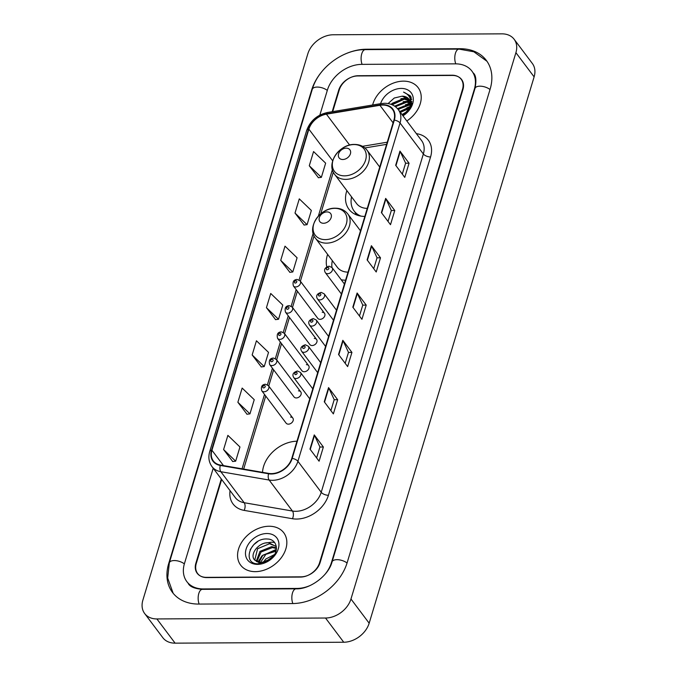 <?xml version="1.0" encoding="UTF-8"?>
<svg xmlns="http://www.w3.org/2000/svg" width="677" height="677" viewBox="0 0 677 677"><rect width="100%" height="100%" fill="white"/><g stroke="black" fill="none" stroke-linecap="round" stroke-linejoin="round"><path stroke-width="1.02" d="M296.975 441.209A29.763 21.977 -36.9 0 0 262.532 472.334M360.723 230.053A29.763 21.977 -36.9 0 0 359.927 230.078M327.617 254.383A29.763 21.977 -36.9 0 0 326.796 266.831M341.25 279.796A29.763 21.977 -36.9 0 0 345.592 280.193M379.975 166.288A29.763 21.977 -36.9 0 0 379.179 166.314M346.869 190.618A29.763 21.977 -36.9 0 0 348.934 209.244A29.763 21.977 -36.9 0 0 364.835 216.428M324.486 313.256L300.131 280.879A4.214 3.114 143.1 0 1 299.776 284.746A4.214 3.114 143.1 0 1 295.697 286.955A4.214 3.114 143.1 0 1 293.403 285.939L317.75 318.325A4.214 3.114 -36.9 0 0 320.052 319.341A4.214 3.114 -36.9 0 0 324.131 317.124A4.214 3.114 -36.9 0 0 324.486 313.256A4.214 3.114 -36.9 0 0 322.193 312.241M316.574 339.465L292.219 307.087A4.214 3.114 143.1 0 1 291.863 310.946A4.214 3.114 143.1 0 1 287.784 313.163A4.214 3.114 143.1 0 1 285.491 312.148L309.846 344.525A4.214 3.114 -36.9 0 0 312.139 345.541A4.214 3.114 -36.9 0 0 316.218 343.332A4.214 3.114 -36.9 0 0 316.574 339.465A4.214 3.114 -36.9 0 0 314.28 338.449M308.661 365.673L284.306 333.287A4.214 3.114 143.1 0 1 283.951 337.154A4.214 3.114 143.1 0 1 279.872 339.372A4.214 3.114 143.1 0 1 277.578 338.356L301.934 370.734A4.214 3.114 -36.9 0 0 304.227 371.749A4.214 3.114 -36.9 0 0 308.306 369.532A4.214 3.114 -36.9 0 0 308.661 365.673A4.214 3.114 -36.9 0 0 306.368 364.649M300.749 391.873L276.394 359.495A4.214 3.114 143.1 0 1 276.047 363.363A4.214 3.114 143.1 0 1 271.959 365.572A4.214 3.114 143.1 0 1 269.666 364.556L294.021 396.934A4.214 3.114 -36.9 0 0 296.314 397.949A4.214 3.114 -36.9 0 0 300.393 395.74A4.214 3.114 -36.9 0 0 300.749 391.873A4.214 3.114 -36.9 0 0 298.455 390.857M292.836 418.081L268.49 385.695A4.214 3.114 143.1 0 1 268.134 389.563A4.214 3.114 143.1 0 1 264.047 391.78A4.214 3.114 143.1 0 1 261.754 390.764L286.109 423.142A4.214 3.114 -36.9 0 0 288.402 424.157A4.214 3.114 -36.9 0 0 292.481 421.94A4.214 3.114 -36.9 0 0 292.836 418.081A4.214 3.114 -36.9 0 0 290.543 417.066M411.498 102.633A28.079 20.733 -36.9 0 0 410.914 102.811M410.338 102.997A28.079 20.733 -36.9 0 0 406.454 104.571M403.45 106.179A28.079 20.733 -36.9 0 0 398.406 109.767M221.65 479.46L196.279 563.476A16.849 12.44 -36.9 0 0 197.616 573.521A16.849 12.44 -36.9 0 0 206.79 577.583L300.478 577.075A16.849 12.44 -36.9 0 0 319.552 562.807L462.509 89.313A16.849 12.44 -36.9 0 0 461.181 79.268A16.849 12.44 -36.9 0 0 451.999 75.206L358.319 75.714A16.849 12.44 -36.9 0 0 339.236 89.982L332.703 111.62M213.221 468.256L184.449 563.543A30.321 22.392 -36.9 0 0 186.844 581.619A30.321 22.392 -36.9 0 0 203.362 588.939L297.051 588.431A30.321 22.392 -36.9 0 0 310.193 585.487M324.968 574.375A30.321 22.392 -36.9 0 0 331.392 562.739L474.34 89.254A30.321 22.392 -36.9 0 0 471.954 71.17A30.321 22.392 -36.9 0 0 455.426 63.85L361.746 64.366A30.321 22.392 -36.9 0 0 327.406 90.049L319.84 115.115M325.527 618.025A22.459 16.587 -36.9 0 0 350.965 599.001L515.908 52.662A22.459 16.587 -36.9 0 0 514.139 39.266A22.459 16.587 -36.9 0 0 501.902 33.85L333.262 34.764A22.459 16.587 -36.9 0 0 307.832 53.796L142.881 600.127A22.459 16.587 -36.9 0 0 144.658 613.523A22.459 16.587 -36.9 0 0 156.895 618.939L325.527 618.025L343.738 642.236A22.459 16.587 -36.9 0 0 369.168 623.204L534.119 76.873A22.459 16.587 -36.9 0 0 532.342 63.477L514.139 39.266M144.658 613.523L162.861 637.734A22.459 16.587 -36.9 0 0 175.098 643.15L343.738 642.236M322.413 70.95A48.295 35.661 -36.9 0 0 311.623 90.134L168.675 563.628A48.295 35.661 -36.9 0 0 172.483 592.426A48.295 35.661 -36.9 0 0 198.793 604.07L292.481 603.562A48.295 35.661 -36.9 0 0 347.166 562.655L490.123 89.169A48.295 35.661 -36.9 0 0 486.314 60.371A48.295 35.661 -36.9 0 0 459.996 48.719L366.316 49.226A48.295 35.661 -36.9 0 0 344.593 54.27M403.441 81.138A26.953 19.904 -36.9 0 0 372.638 104.994A26.953 19.904 -36.9 0 1 403.441 81.138A26.953 19.904 -36.9 0 1 418.132 87.638A26.953 19.904 -36.9 0 0 403.441 81.138M269.057 526.249A26.953 19.904 -36.9 0 0 242.933 540.415A26.953 19.904 -36.9 0 0 240.665 565.151A26.953 19.904 -36.9 0 0 255.347 571.65A26.953 19.904 -36.9 0 0 281.471 557.484A26.953 19.904 -36.9 0 0 283.748 532.748A26.953 19.904 -36.9 0 0 269.057 526.249A26.953 19.904 -36.9 0 0 242.933 540.415A26.953 19.904 -36.9 0 0 240.665 565.151A26.953 19.904 -36.9 0 0 255.347 571.65A26.953 19.904 -36.9 0 0 281.471 557.484A26.953 19.904 -36.9 0 0 283.748 532.748A26.953 19.904 -36.9 0 0 269.057 526.249M382.717 105.053A17.966 13.269 143.1 0 1 392.499 109.386A17.966 13.269 143.1 0 1 393.921 120.1L291.779 458.405A17.966 13.269 143.1 0 1 268.761 473.409L220.474 465.082A17.966 13.269 143.1 0 1 213.357 460.961A17.966 13.269 143.1 0 1 211.935 450.247L308.881 129.155A17.966 13.269 143.1 0 1 326.416 114.176L379.907 105.299A17.966 13.269 143.1 0 1 382.717 105.053M382.827 104.673A18.414 13.599 -36.9 0 0 379.949 104.927L326.458 113.804A18.414 13.599 -36.9 0 0 308.484 129.163L211.546 450.247A18.414 13.599 -36.9 0 0 220.296 465.454L268.583 473.782A18.414 13.599 -36.9 0 0 292.176 458.405L394.319 120.1A18.414 13.599 -36.9 0 0 382.827 104.673M309.981 449.096L319.087 461.198L323.369 447.006L314.263 434.905L309.981 449.096M316.616 457.923L319.925 446.964L314.526 435.328A4.494 2.133 -163.2 0 0 314.263 434.905M319.908 447.032L323.369 447.006M324.266 401.791L333.363 413.901L337.654 399.709L328.548 387.599L324.266 401.791M330.901 410.617L334.201 399.667L328.802 388.023A4.494 2.133 -163.2 0 0 328.548 387.599M334.184 399.726L337.654 399.709M338.542 354.494L347.648 366.595L351.93 352.404L342.824 340.303L338.542 354.494M345.177 363.312L348.486 352.362L343.087 340.726A4.494 2.133 -163.2 0 0 342.824 340.303M348.469 352.429L351.93 352.404M395.673 165.29L404.77 177.391L409.06 163.199L399.955 151.098L395.673 165.29M402.307 174.107L405.608 163.157L400.209 151.513A4.494 2.133 -163.2 0 0 399.955 151.098M405.591 163.216L409.06 163.199M381.388 212.586L390.494 224.688L394.776 210.505L385.67 198.395L381.388 212.586M388.023 221.413L391.331 210.462L385.924 198.818A4.494 2.133 -163.2 0 0 385.67 198.395M391.314 210.522L394.776 210.505M367.103 259.892L376.209 271.993L380.491 257.802L371.394 245.7L367.103 259.892M373.738 268.71L377.047 257.759L371.648 246.123A4.494 2.133 -163.2 0 0 371.394 245.7M377.03 257.819L380.491 257.802M352.827 307.189L361.933 319.299L366.215 305.107L357.109 292.997L352.827 307.189M359.462 316.015L362.77 305.065L357.363 293.42A4.494 2.133 -163.2 0 0 357.109 292.997M362.745 305.124L366.215 305.107M406.835 120.963A26.953 19.904 -36.9 0 0 418.132 87.638A26.953 19.904 -36.9 0 1 406.835 120.963M221.294 478.994L195.865 563.239A16.849 12.44 -36.9 0 0 197.193 573.284A16.849 12.44 -36.9 0 0 206.367 577.354L301.045 576.838A16.849 12.44 -36.9 0 0 320.119 562.57L462.933 89.55A16.849 12.44 -36.9 0 0 461.604 79.505A16.849 12.44 -36.9 0 0 452.422 75.443L357.752 75.951A16.849 12.44 -36.9 0 0 338.678 90.227L332.187 111.713M237.872 402.265L249.957 413.867L254.239 399.675L242.154 388.073L237.872 402.265L247.02 414.231M223.596 449.562L235.672 461.172L239.954 446.981L227.878 435.37L223.596 449.562L232.736 461.536M280.718 260.357L292.803 271.959L297.085 257.776L285 246.166L280.718 260.357L289.866 272.323M295.003 213.06L307.079 224.662L311.361 210.471L299.285 198.869L295.003 213.06L304.142 225.026M309.279 165.755L321.363 177.357L325.645 163.165L313.561 151.563L309.279 165.755L318.427 177.721M252.157 354.96L264.233 366.57L268.524 352.378L256.439 340.768L252.157 354.96L261.297 366.926M266.433 307.663L278.518 319.265L282.8 305.073L270.724 293.471L266.433 307.663L275.581 319.629M278.518 319.265L275.446 319.646M292.803 271.959L289.731 272.34M307.079 224.662L304.015 225.043M321.363 177.357L318.292 177.738M264.233 366.57L261.17 366.942M249.957 413.867L246.885 414.248M235.672 461.172L232.609 461.545M402.087 114.658L407.935 111.299M402.654 115.412L406.462 112.89M399.811 111.629L409.805 107.525M400.378 112.39L409.517 108.328M397.501 108.642L408.349 104.495L410.423 104.757M398.101 109.361L408.925 105.257L410.338 105.384M394.64 106.154L406.073 101.474L410.372 102.515M395.419 106.712L406.649 102.227L410.431 103.039M391.196 104.402L392.152 103.336L403.797 98.444L409.822 100.636M392.101 104.766L404.372 99.197L410 101.076M410.939 104.884L411.379 105.02M410.821 102.752L411.751 103.369M410.812 103.209L411.692 103.691M410.812 101.643L411.785 103.158M410.821 101.778L411.277 102.278M411.007 101.888L411.811 102.972M402.832 115.649L410.677 106.949L410.998 97.039L410.203 95.77L403.543 92.097C409.797 94.763 411.954 99.663 410.008 106.805A12.694 9.376 -36.9 0 0 409.01 99.24A12.694 9.376 -36.9 0 0 402.096 96.176L409.145 99.426M410.008 106.805L407.892 111.358M410.804 103.149L410.761 106.754M402.976 115.843A18.313 13.523 -36.9 0 0 413.3 98.664A18.313 13.523 -36.9 0 0 401.249 88.416A18.313 13.523 -36.9 0 0 380.592 103.674M402.096 96.176L394.268 98.021L388.082 103.573M410.101 106.501A23.864 17.627 -36.9 0 0 406.682 107.973M403.543 92.097L410.304 95.906M408.874 96.058L411.201 97.522M400.894 98.673L407.799 98.106M410.228 98.707L411.734 99.367M403.17 101.694L410.017 101.118M410.778 101.254L411.912 101.533M405.447 104.723L410.465 104.013M410.914 104.021L411.616 104.072M407.723 107.745L409.89 107.262M408.603 95.677L411.117 97.31M390.993 104.326L405.853 97.59L407.207 97.683M410.118 98.385L411.684 99.121M399.735 111.536L410.008 106.822M402.011 114.557L408.206 110.893M342.782 159.51A6.736 4.976 -36.9 0 0 350.415 153.806A6.736 4.976 -36.9 0 0 346.209 148.161A6.736 4.976 -36.9 0 0 338.576 153.865A6.736 4.976 -36.9 0 0 342.782 159.51M356.855 215.032A26.928 19.878 -36.9 0 1 355.036 212.223A26.674 19.701 -36.9 0 0 358.582 215.591M351.566 196.872A26.674 19.701 -36.9 0 0 354.13 211.021A26.674 19.701 -36.9 0 0 360.985 216.115M334.743 174.497A20.217 14.928 -36.9 0 0 345.761 179.38A20.217 14.928 -36.9 0 0 365.352 168.751A20.217 14.928 -36.9 0 0 367.061 150.201C364.065 146.41 359.91 144.489 354.587 144.438C339.38 143.82 325.671 163.758 334.743 174.497L356.559 203.506A20.217 14.928 -36.9 0 0 367.264 208.389M323.53 223.275A6.736 4.976 -36.9 0 0 331.163 217.562A6.736 4.976 -36.9 0 0 326.957 211.918A6.736 4.976 -36.9 0 0 319.332 217.63A6.736 4.976 -36.9 0 0 323.53 223.275A6.736 4.976 -36.9 0 0 331.163 217.562A6.736 4.976 -36.9 0 0 326.957 211.918A6.736 4.976 -36.9 0 0 319.332 217.63A6.736 4.976 -36.9 0 0 323.53 223.275M332.322 260.637A26.674 19.701 -36.9 0 0 331.958 267.457A26.674 19.701 -36.9 0 1 332.322 260.637M341.123 279.626A26.674 19.701 -36.9 0 0 341.733 279.88A26.674 19.701 -36.9 0 1 341.123 279.626M337.315 267.271A20.217 14.928 -36.9 0 0 348.012 272.146A20.217 14.928 -36.9 0 1 337.315 267.271L315.49 238.262A20.217 14.928 -36.9 0 0 326.509 243.145A20.217 14.928 -36.9 0 0 346.099 232.516A20.217 14.928 -36.9 0 0 347.809 213.966C344.813 210.166 340.658 208.245 335.335 208.203C320.128 207.585 306.419 227.523 315.49 238.262A20.217 14.928 -36.9 0 0 326.509 243.145A20.217 14.928 -36.9 0 0 346.099 232.516A20.217 14.928 -36.9 0 0 347.809 213.966C344.813 210.166 340.658 208.245 335.335 208.203C320.128 207.585 306.419 227.523 315.49 238.262L337.315 267.271M263.125 562.511L265.748 559.058L274.583 554.497M264.182 562.892L273.736 555.783M258.969 562.443L262.862 555.216L274.608 550.46L276.14 550.629M259.655 563.806L265.824 554.353L275.336 551.416M256.236 561.351L259.968 551.374L271.722 546.618L276.453 547.93M256.828 561.69L261.051 551.992L272.442 547.575L276.436 548.514M254.916 560.277L261.254 562.672L270.783 558.931C279.711 552.017 277.384 539.129 267.457 539.019C250.295 537.479 241.469 563.856 257.878 563.823L269.395 560.285L260.002 563.247L254.366 559.651M254.654 559.997C249.111 554.734 258.741 541.786 268.828 542.776L276.36 546.669M254.747 560.107L257.607 548.7L269.548 543.733L275.894 546.237M266.856 533.527A18.313 13.523 -36.9 0 0 246.123 549.039A18.313 13.523 -36.9 0 0 257.548 564.373A18.313 13.523 -36.9 0 0 278.281 548.861A18.313 13.523 -36.9 0 0 266.856 533.527M250.101 549.792L253.731 544.723L257.827 541.456M265.917 542.962L271.799 542.167L274.608 542.522M257.861 562.13L262.041 555.766L276.368 549.369M347.056 563.01A8.987 4.265 -163.2 0 0 337.002 559.676A8.987 4.265 -163.2 0 0 332.043 561.918C328.641 575.543 310.058 589.439 296.077 588.829L202.398 589.337C194.621 588.685 189.89 586.722 188.206 583.439M292.853 603.562A8.987 4.299 -90.3 0 1 292.489 592.967A8.987 4.299 -90.3 0 1 296.077 588.829M199.165 604.07A8.987 4.299 -90.3 0 1 198.801 593.484A8.987 4.299 -90.3 0 1 202.398 589.337M173.16 593.28L167.684 578.048L169.326 562.799A8.987 4.265 16.8 0 1 174.285 560.556A8.987 4.265 16.8 0 1 184.347 563.89M169.326 562.799L312.283 89.313A8.987 4.265 16.8 0 1 317.242 87.071A8.987 4.265 16.8 0 1 327.296 90.405M312.283 89.313C318.368 67.776 342.994 49.353 365.343 49.624A8.987 4.299 89.7 0 0 361.755 53.771A8.987 4.299 89.7 0 0 362.11 64.357M486.949 61.26L473.832 51.774L459.031 49.116A8.987 4.299 89.7 0 0 455.435 53.263A8.987 4.299 89.7 0 0 455.799 63.858M490.013 89.516A8.987 4.265 -163.2 0 0 479.959 86.182A8.987 4.265 -163.2 0 0 475 88.425L332.043 561.918M369.168 623.204L350.965 599.001M175.098 643.15L156.895 618.939M534.119 76.873L515.908 52.662M416.38 133.665A28.079 20.733 143.1 0 1 430.564 156.971L328.421 495.276A5.619 2.666 16.8 0 1 321.22 492.272L423.353 153.975A22.459 16.587 -36.9 0 0 421.585 140.579L398.279 109.589A22.459 16.587 143.1 0 1 400.048 122.986A5.619 2.666 -163.2 0 0 394.319 120.1M328.421 495.276A28.079 20.733 143.1 0 1 296.628 519.056A28.079 20.733 143.1 0 1 292.456 518.726L244.169 510.39A28.079 20.733 143.1 0 1 230.053 490.639M295.781 511.304A22.459 16.587 -36.9 0 0 321.22 492.272L297.914 461.291A22.459 16.587 143.1 0 1 269.141 480.044L220.846 471.717A22.459 16.587 143.1 0 1 211.952 466.563L235.257 497.553A22.459 16.587 -36.9 0 0 244.152 502.706L292.447 511.033A22.459 16.587 -36.9 0 0 295.781 511.304M398.279 109.589C395.004 105.443 390.434 103.336 384.578 103.285L381.058 103.589A5.619 2.183 80.6 0 0 379.949 104.927M381.058 103.589L327.575 112.475C317.217 114.794 310.244 120.777 306.673 130.433A5.619 2.666 16.8 0 1 308.484 129.163M211.546 450.247A5.619 2.666 -163.2 0 0 209.735 451.517C208.101 457.212 208.846 462.222 211.952 466.563M220.296 465.454A5.619 3.106 99.8 0 0 220.846 471.717L244.152 502.706A5.619 3.106 -80.2 0 1 244.169 510.39M327.575 112.475A5.619 2.183 80.6 0 0 326.458 113.804M268.583 473.782A5.619 3.106 99.8 0 0 269.141 480.044L292.447 511.033A5.619 3.106 -80.2 0 1 292.456 518.726M292.176 458.405A5.619 2.666 16.8 0 1 297.914 461.291L400.048 122.986L423.353 153.975A5.619 2.666 16.8 0 0 430.564 156.971M211.935 450.247L223.486 465.598M379.907 105.299L393.092 122.833M326.416 114.176L349.654 145.081M387.252 142.204L362.508 146.317M308.881 129.155L332.695 160.83M332.399 169.58L318.334 216.149M313.146 233.337L299.082 279.94M296.162 289.612L291.169 306.148M288.25 315.812L283.257 332.348M280.337 342.02L275.344 358.556M272.425 368.22L267.432 384.756M264.512 394.429L242.053 468.806M353.098 307.553L357.363 293.42M367.383 260.256L371.648 246.123M381.659 212.95L385.924 198.818M395.943 165.653L400.209 151.513M338.813 354.858L343.087 340.726M324.537 402.155L328.802 388.023M310.252 449.46L314.526 435.328M344.568 175.851A18.567 13.718 -36.9 0 0 365.597 160.119A18.567 13.718 -36.9 0 0 354.012 144.565A18.567 13.718 -36.9 0 0 332.982 160.297A18.567 13.718 -36.9 0 0 344.568 175.851M325.315 239.616A18.567 13.718 -36.9 0 0 346.345 223.884A18.567 13.718 -36.9 0 0 334.768 208.33A18.567 13.718 -36.9 0 0 313.73 224.062A18.567 13.718 -36.9 0 0 325.315 239.616A18.567 13.718 -36.9 0 0 346.345 223.884A18.567 13.718 -36.9 0 0 334.768 208.33A18.567 13.718 -36.9 0 0 313.73 224.062A18.567 13.718 -36.9 0 0 325.315 239.616M327.66 273.703A4.214 3.114 143.1 0 1 325.366 272.687C323.581 269.691 324.816 267.517 329.073 266.163L332.094 267.627A4.214 3.114 143.1 0 1 331.738 271.485A4.214 3.114 143.1 0 1 327.66 273.703M327.947 267.457A1.405 1.041 -36.9 0 0 327.236 269.827A1.405 1.041 -36.9 0 0 327.947 267.457M319.747 299.911A4.214 3.114 143.1 0 1 317.454 298.895C315.668 295.9 316.904 293.725 321.16 292.371L324.181 293.826A4.214 3.114 143.1 0 1 323.826 297.694A4.214 3.114 143.1 0 1 319.747 299.911M320.035 293.666A1.405 1.041 -36.9 0 0 319.324 296.027A1.405 1.041 -36.9 0 0 320.035 293.666M311.835 326.111A4.214 3.114 143.1 0 1 309.541 325.095C307.764 322.1 309 319.925 313.248 318.579L316.269 320.035A4.214 3.114 143.1 0 1 315.914 323.902A4.214 3.114 143.1 0 1 311.835 326.111M312.122 319.874A1.405 1.041 -36.9 0 0 311.412 322.235A1.405 1.041 -36.9 0 0 312.122 319.874M303.922 352.319A4.214 3.114 143.1 0 1 301.629 351.304C299.852 348.308 301.087 346.133 305.335 344.779L308.365 346.243A4.214 3.114 143.1 0 1 308.01 350.102A4.214 3.114 143.1 0 1 303.922 352.319M304.21 346.074A1.405 1.041 -36.9 0 0 303.499 348.443A1.405 1.041 -36.9 0 0 304.21 346.074M296.01 378.528A4.214 3.114 143.1 0 1 293.716 377.504C291.939 374.508 293.175 372.333 297.423 370.988L300.453 372.443A4.214 3.114 143.1 0 1 300.097 376.31A4.214 3.114 143.1 0 1 296.01 378.528M296.306 372.282A1.405 1.041 -36.9 0 0 295.587 374.643A1.405 1.041 -36.9 0 0 296.306 372.282M295.274 283.079A1.405 1.041 -36.9 0 0 295.984 280.718A1.405 1.041 -36.9 0 0 295.274 283.079M287.361 309.287A1.405 1.041 -36.9 0 0 288.072 306.918A1.405 1.041 -36.9 0 0 287.361 309.287M279.449 335.487A1.405 1.041 -36.9 0 0 280.16 333.126A1.405 1.041 -36.9 0 0 279.449 335.487M271.536 361.696A1.405 1.041 -36.9 0 0 272.247 359.326A1.405 1.041 -36.9 0 0 271.536 361.696M263.624 387.904A1.405 1.041 -36.9 0 0 264.343 385.535A1.405 1.041 -36.9 0 0 263.624 387.904M473.316 72.989C476.007 75.384 476.574 80.529 475 88.425M365.343 49.624L459.031 49.116M306.673 130.433L209.735 451.517M333.321 172.144L320.729 213.856M314.069 235.909L300.393 281.217M297.372 291.22L292.481 307.426M289.46 317.42L284.568 333.626M281.547 343.628L276.656 359.834M273.635 369.837L268.744 386.042M265.722 396.037L243.669 469.085M386.601 144.345L364.92 147.95M379.746 167.067L367.061 150.201M355.044 212.231L354.13 211.021M355.019 212.197L356.204 214.778M360.494 230.832L347.809 213.966L360.494 230.832M341.411 294.021L325.366 272.687M344.432 284.027L332.094 267.627M333.499 320.229L317.454 298.895M336.52 310.227L324.181 293.826M325.586 346.429L309.541 325.095M328.607 336.435L316.269 320.035M317.674 372.638L301.629 351.304M320.695 362.635L308.365 346.243M309.761 398.846L293.716 377.504M312.782 388.843L300.453 372.443M300.131 280.879L297.11 279.423C293.606 279.728 292.371 281.903 293.403 285.939M292.219 307.087L289.197 305.623C285.694 305.936 284.458 308.111 285.491 312.148M284.306 333.287L281.285 331.832C277.782 332.145 276.546 334.311 277.578 338.356M276.394 359.495L273.373 358.04C269.869 358.345 268.634 360.519 269.666 364.556M268.49 385.695L265.46 384.24C261.957 384.553 260.721 386.728 261.754 390.764"/></g></svg>
